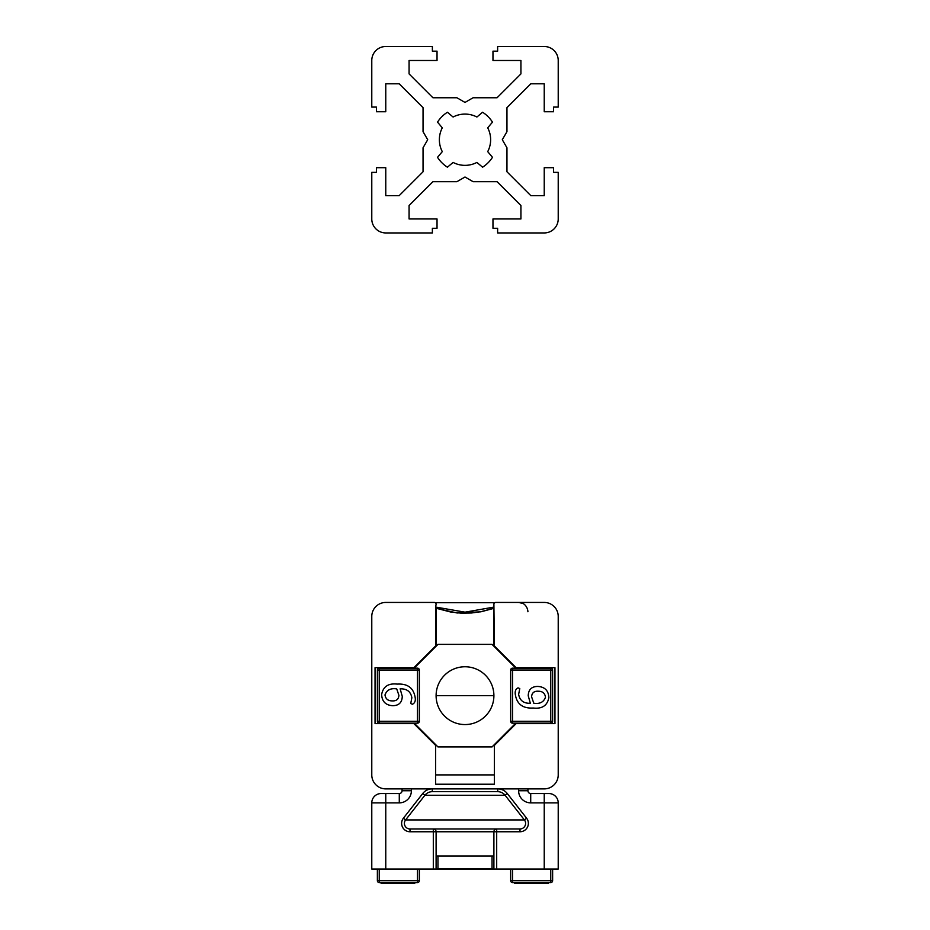 <?xml version="1.0" encoding="UTF-8"?>
<svg xmlns="http://www.w3.org/2000/svg" width="930" height="930" viewBox="0 0 930 930"><rect width="100%" height="100%" fill="white"/><g stroke="black" fill="none" stroke-linecap="round" stroke-linejoin="round"><path stroke-width="1.4" d="M487.704 127.817A25.633 25.633 0 0 1 487.704 151.625L492.482 157.31A32.631 32.631 0 0 1 482.589 167.202L476.904 162.425A25.633 25.633 0 0 1 453.096 162.425L447.411 167.202A32.631 32.631 0 0 1 437.519 157.31L442.296 151.625A25.633 25.633 0 0 1 442.296 127.817L437.519 122.132A32.631 32.631 0 0 1 447.411 112.239L453.096 117.017A25.633 25.633 0 0 1 476.904 117.017L482.589 112.239A32.631 32.631 0 0 1 492.482 122.132L487.704 127.817M409.072 60.485L409.072 73.9L432.938 97.766L456.932 97.766L465 102.428L473.068 97.766L497.062 97.766L520.928 73.9L520.928 60.485L492.97 60.485L492.97 51.162L497.631 51.162L497.631 46.5L544.236 46.5A13.985 13.985 0 0 1 558.221 60.485L558.221 107.09L553.559 107.09L553.559 111.751L544.236 111.751L544.236 83.793L530.821 83.793L506.955 107.659L506.955 131.653L502.293 139.721L506.955 147.789L506.955 171.783L530.821 195.649L544.236 195.649L544.236 167.691L553.559 167.691L553.559 172.352L558.221 172.352L558.221 218.957A13.985 13.985 0 0 1 544.236 232.942L497.631 232.942L497.631 228.28L492.97 228.28L492.97 218.957L520.928 218.957L520.928 205.542L497.062 181.676L473.068 181.676L465 177.014L456.932 181.676L432.938 181.676L409.072 205.542L409.072 218.957L437.03 218.957L437.03 228.28L432.369 228.28L432.369 232.942L385.764 232.942A13.985 13.985 0 0 1 371.779 218.957L371.779 172.352L376.441 172.352L376.441 167.691L385.764 167.691L385.764 195.649L399.179 195.649L423.045 171.783L423.045 147.789L427.707 139.721L423.045 131.653L423.045 107.659L399.179 83.793L385.764 83.793L385.764 111.751L376.441 111.751L376.441 107.09L371.779 107.09L371.779 60.485A13.985 13.985 0 0 1 385.764 46.5L432.369 46.5L432.369 51.162L437.03 51.162L437.03 60.485L409.072 60.485M404.411 823.375A5.592 5.592 0 0 1 405.596 819.923L424.917 795.255L405.596 819.923A5.592 5.592 0 0 0 410.002 828.967L465 828.967M493.9 608.336L480.891 611.812L457.153 612.986L436.1 608.336M496.69 869.05L493.9 869.05L493.9 831.757L436.1 831.757A2.802 2.802 0 0 0 433.31 828.967L519.998 828.967A5.592 5.592 0 0 0 524.404 819.923L505.083 795.255A9.323 9.323 0 0 0 497.748 791.674L432.252 791.674A9.323 9.323 0 0 0 424.917 795.255L422.708 793.534A12.113 12.113 0 0 1 432.252 788.884L432.252 791.674A9.323 9.323 0 0 0 424.917 795.255L505.083 795.255A9.323 9.323 0 0 0 497.748 791.674L497.748 788.884A12.113 12.113 0 0 1 507.292 793.534L526.601 818.202A8.393 8.393 0 0 1 519.998 831.757L496.69 831.757L496.69 869.05L544.236 869.05L544.236 802.869L530.716 802.869A12.113 12.113 0 0 1 518.603 790.744L518.603 788.884M433.31 828.967L433.31 831.757L436.1 831.757L436.1 869.05L433.31 869.05L433.31 831.757L410.002 831.757A8.393 8.393 0 0 1 403.399 818.202L422.708 793.534M411.397 788.884L411.397 790.744A12.113 12.113 0 0 1 399.284 802.869L385.764 802.869L385.764 869.05L433.31 869.05M385.764 869.05L371.779 869.05L371.779 802.869L371.779 869.05M558.221 869.05L558.221 802.869L558.221 869.05L544.236 869.05M436.1 869.05L493.9 869.05M385.764 793.546L385.764 802.869L371.779 802.869A9.323 9.323 0 0 1 381.102 793.546L399.284 793.546A2.802 2.802 0 0 0 402.074 790.744L402.074 788.884M527.926 788.884L527.926 790.744A2.802 2.802 0 0 0 530.716 793.546L548.898 793.546A9.323 9.323 0 0 1 558.221 802.869L544.236 802.869L544.236 793.546M371.779 802.869A9.323 9.323 0 0 1 381.102 793.546A9.323 9.323 0 0 0 371.779 802.869M403.399 818.202L405.596 819.923L524.404 819.923L505.083 795.255L507.292 793.534M496.69 828.967A2.802 2.802 0 0 0 493.9 831.757A2.802 2.802 0 0 1 496.69 828.967L496.69 831.757L493.9 831.757M435.635 607.104L435.635 645.92L413.862 667.694L375.046 667.694L375.046 723.621L413.862 723.621L435.635 745.395L435.635 784.223L494.365 784.223L494.365 745.395L516.138 723.621L554.954 723.621L554.954 667.694L516.138 667.694L494.365 645.92L493.9 604.302A1.86 1.86 0 0 1 495.76 602.442L544.236 602.442A13.985 13.985 0 0 1 558.221 616.427L558.221 774.899A13.985 13.985 0 0 1 544.236 788.884L385.764 788.884A13.985 13.985 0 0 1 371.779 774.899L371.779 616.427A13.985 13.985 0 0 1 385.764 602.442L434.24 602.442A1.86 1.86 0 0 1 436.1 604.302L435.635 607.104M493.9 646.257L493.9 607.104L465.035 612.173L436.1 607.139L436.1 646.257M435.635 774.899L494.365 774.899M465 666.764A28.9 28.9 0 0 0 436.1 695.663A28.9 28.9 0 0 0 465 724.563A28.9 28.9 0 0 0 493.9 695.663A28.9 28.9 0 0 0 465 666.764M414.199 668.159L437.96 644.385L492.04 644.385L515.801 668.159L512.546 668.159L550.758 668.159A1.86 1.86 0 0 1 552.629 670.03L552.629 721.296A1.86 1.86 0 0 1 550.758 723.156L512.546 723.156A1.86 1.86 0 0 1 510.675 721.296L510.675 670.03L510.675 721.296A1.86 1.86 0 0 0 512.546 723.156L512.546 721.296L550.758 721.296L550.758 670.03L512.546 670.03L512.546 721.296L510.675 721.296M419.325 670.03A1.86 1.86 0 0 0 417.454 668.159L417.454 670.03L419.325 670.03L419.325 721.296L419.325 670.03A1.86 1.86 0 0 0 417.454 668.159L379.242 668.159A1.86 1.86 0 0 0 377.371 670.03L379.242 670.03L379.242 721.296L417.454 721.296L417.454 670.03L379.242 670.03L379.242 668.159M515.801 723.156L492.04 746.93L437.96 746.93L414.199 723.156M510.675 670.03A1.86 1.86 0 0 1 512.546 668.159A1.86 1.86 0 0 0 510.675 670.03L512.546 670.03L512.546 668.159A1.86 1.86 0 0 0 510.675 670.03M419.325 721.296L417.454 721.296L417.454 723.156A1.86 1.86 0 0 0 419.325 721.296A1.86 1.86 0 0 1 417.454 723.156L379.242 723.156A1.86 1.86 0 0 1 377.371 721.296L377.371 670.03M402.26 696.349C402.086 702.487 398.912 705.603 392.751 705.696C385.729 705.277 382.021 701.557 381.637 694.547C383.137 686.561 388.333 683.085 397.226 684.108C407.77 683.48 413.769 688.084 415.222 697.895C415.64 701.046 414.699 703.161 412.42 704.254L410.723 703.545L411.862 697.756C410.746 691.595 406.829 688.619 400.132 688.828L402.26 696.349M392.309 700.894C396.413 701.104 398.61 699.255 398.912 695.326L396.715 688.898C390.658 687.979 386.752 689.99 384.997 694.942C385.613 698.953 388.054 700.929 392.309 700.894M528.228 695.768C528.414 689.63 531.576 686.514 537.749 686.433C544.771 686.852 548.479 690.56 548.863 697.581C547.363 705.556 542.155 709.044 533.274 708.021C522.718 708.637 516.72 704.045 515.278 694.222C514.86 691.071 515.79 688.956 518.068 687.863L519.777 688.572L518.638 694.373C519.754 700.523 523.66 703.499 530.356 703.301L528.228 695.768M538.191 691.223C534.087 691.013 531.89 692.873 531.588 696.791L533.785 703.22C539.842 704.138 543.748 702.127 545.503 697.175C544.875 693.176 542.446 691.188 538.191 691.223M419.325 869.05L419.325 880.698A1.86 1.86 0 0 1 417.454 882.57L379.242 882.57A1.86 1.86 0 0 1 377.371 880.698L377.371 869.05L377.371 880.698A1.86 1.86 0 0 0 379.242 882.57L379.242 880.698L417.454 880.698L417.454 869.05M552.629 869.05L552.629 880.698A1.86 1.86 0 0 1 550.758 882.57L512.546 882.57A1.86 1.86 0 0 1 510.675 880.698L510.675 869.05M436.1 855.995L492.04 855.995L492.04 868.585L493.9 868.585M492.04 868.585L436.1 868.585M492.04 855.995L493.9 855.995M437.96 855.995L437.96 868.585M512.546 869.05L512.546 882.57A1.86 1.86 0 0 1 510.675 880.698L550.758 880.698L550.758 869.05M552.629 880.698A1.86 1.86 0 0 1 550.758 882.57L550.758 880.698L552.629 880.698A1.86 1.86 0 0 1 550.758 882.57M419.325 880.698A1.86 1.86 0 0 1 417.454 882.57L417.454 880.698L419.325 880.698A1.86 1.86 0 0 1 417.454 882.57M514.778 882.57L514.778 883.5L548.363 883.5L548.363 882.57M527.74 883.5L527.74 882.57M537.249 883.5L537.249 882.57M519.277 883.5L519.277 882.57M381.137 882.57L381.137 883.5L414.722 883.5L414.722 882.57M396.726 883.5L396.726 882.57M410.002 828.967L410.002 831.757M519.998 831.757L519.998 828.967A5.592 5.592 0 0 0 524.404 819.923L526.601 818.202M493.9 695.663L436.1 695.663M518.603 790.744L527.926 790.744A2.802 2.802 0 0 0 530.716 793.546L530.716 802.869M399.284 802.869L399.284 793.546A2.802 2.802 0 0 0 402.074 790.744L411.397 790.744M558.221 802.869A9.323 9.323 0 0 0 548.898 793.546M420.255 729.225A55.928 55.928 0 0 0 425.452 735.212M504.548 735.212A55.928 55.928 0 0 0 509.745 729.225M379.242 723.156L379.242 721.296L377.371 721.296A1.86 1.86 0 0 0 379.242 723.156M550.758 723.156A1.86 1.86 0 0 0 552.629 721.296L550.758 721.296L550.758 723.156M550.758 668.159L550.758 670.03L552.629 670.03M379.242 869.05L379.242 880.698L377.371 880.698A1.86 1.86 0 0 0 379.242 882.57M512.546 882.57A1.86 1.86 0 0 1 510.675 880.698M517.58 883.5L517.58 882.57M493.9 608.232L480.717 611.731L471.394 612.998L461.175 613.161L450.318 611.928L436.1 608.232M518.603 602.442L522.707 603.396C522.648 603.152 527.496 605.488 527.926 611.766M494.772 602.721L435.228 602.721"/></g></svg>
